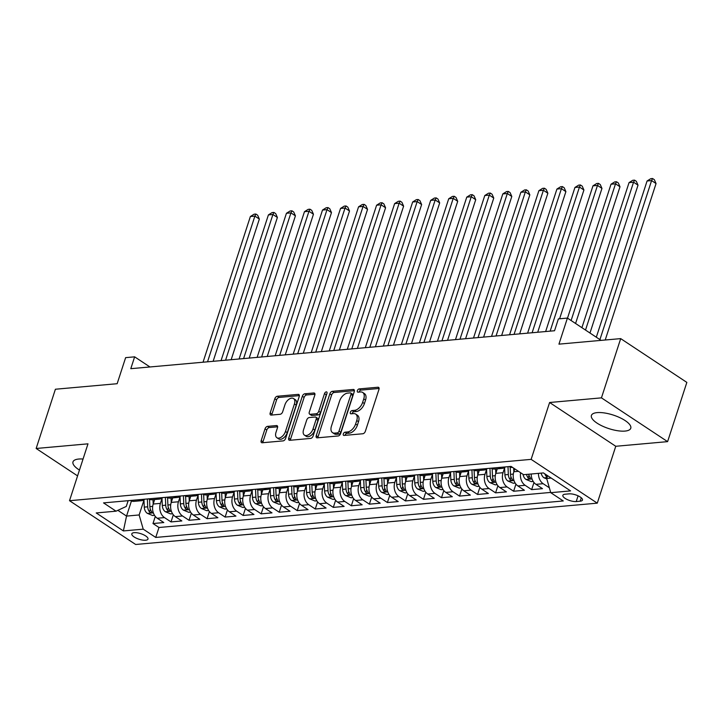 <?xml version="1.0" encoding="UTF-8"?>
<svg xmlns="http://www.w3.org/2000/svg" width="723" height="723" viewBox="0 0 723 723"><rect width="100%" height="100%" fill="white"/><g stroke="black" fill="none" stroke-linecap="round" stroke-linejoin="round"><path stroke-width="1.08" d="M343.317 433.917A1.826 1.075 -56.5 0 0 343.552 435.327A1.826 1.075 -56.5 0 0 344.031 435.436L362.829 433.755A2.603 1.536 -56.5 0 0 365.359 431.269L378.96 389.408A2.603 1.536 -56.5 0 0 378.626 387.392A2.603 1.536 -56.5 0 0 377.948 387.239L359.141 388.92A1.826 1.075 -56.5 0 0 357.37 390.664A1.826 1.075 -56.5 0 0 357.605 392.074A1.826 1.075 -56.5 0 0 358.084 392.182L360.515 391.956A8.333 4.907 -56.5 0 1 362.702 392.453A8.333 4.907 -56.5 0 1 363.759 398.897L362.63 402.386A8.333 4.907 -56.5 0 1 354.55 410.339L352.11 410.556A1.826 1.075 -56.5 0 0 350.348 412.291A1.826 1.075 -56.5 0 0 350.574 413.701A1.826 1.075 -56.5 0 0 351.053 413.809L353.493 413.592A8.333 4.907 -56.5 0 1 355.671 414.08A8.333 4.907 -56.5 0 1 356.737 420.524L355.599 424.012A8.333 4.907 -56.5 0 1 347.519 431.965L345.088 432.182A1.826 1.075 -56.5 0 0 343.317 433.917M355.671 414.08L357.46 415.264A8.333 4.907 -56.5 0 1 358.518 421.708L357.388 425.196A8.333 4.907 -56.5 0 1 349.308 433.149L346.868 433.366A1.826 1.075 -56.5 0 0 345.106 435.101A1.826 1.075 -56.5 0 0 345.043 435.345M379.114 388.477L360.931 390.104A1.826 1.075 -56.5 0 0 359.159 391.848A1.826 1.075 -56.5 0 0 359.096 392.083M362.702 392.453L364.482 393.637A8.333 4.907 -56.5 0 1 365.549 400.081L364.419 403.57A8.333 4.907 -56.5 0 1 356.331 411.514L353.899 411.739A1.826 1.075 -56.5 0 0 352.137 413.475A1.826 1.075 -56.5 0 0 352.065 413.719M83.055 459.042A20.696 7.122 -162 0 0 78.726 459.042A20.696 7.122 -162 0 0 72.987 461.87A20.696 7.122 -162 0 0 79.467 470.077M625.034 431.08A20.696 7.122 -162 0 0 630.772 428.242A20.696 7.122 -162 0 0 619.71 417.587A20.696 7.122 -162 0 0 597.135 412.616A20.696 7.122 -162 0 0 591.405 415.454A20.696 7.122 -162 0 0 602.458 426.109A20.696 7.122 -162 0 0 625.034 431.08M145.621 540.235A8.495 2.919 -162 0 0 147.98 539.069A8.495 2.919 -162 0 0 143.434 534.704A8.495 2.919 -162 0 0 134.18 532.661A8.495 2.919 -162 0 0 131.821 533.818A8.495 2.919 -162 0 0 136.367 538.192A8.495 2.919 -162 0 0 145.621 540.235M267.537 426.371A2.603 1.536 -56.5 0 0 265.016 428.847L261.193 440.596A2.603 1.536 -56.5 0 0 261.527 442.612A2.603 1.536 -56.5 0 0 262.214 442.765L283.1 440.894A2.603 1.536 -56.5 0 0 285.621 438.409L299.223 396.547A2.603 1.536 -56.5 0 0 298.888 394.532A2.603 1.536 -56.5 0 0 298.21 394.378L277.325 396.249A2.603 1.536 -56.5 0 0 274.803 398.735L270.185 412.923A2.603 1.536 -56.5 0 0 270.519 414.93A2.603 1.536 -56.5 0 0 271.206 415.083L280.144 414.288A2.603 1.536 -56.5 0 0 282.666 411.803L284.952 404.763A6.968 4.103 -56.5 0 1 293.529 398.536A6.968 4.103 -56.5 0 1 294.424 403.922L285.468 431.477A6.968 4.103 -56.5 0 1 276.891 437.713A6.968 4.103 -56.5 0 1 275.996 432.327L277.487 427.736A2.603 1.536 -56.5 0 0 277.162 425.72A2.603 1.536 -56.5 0 0 276.475 425.567L267.537 426.371L269.327 427.546A2.603 1.536 -56.5 0 0 266.805 430.031L262.982 441.78A2.603 1.536 -56.5 0 0 262.829 442.711M601.446 397.858L549.607 402.503L615.761 446.281L667.6 441.636L601.446 397.858L620.696 338.617L558.942 344.148L567.41 318.084L558.391 318.897L554.541 330.745L130.791 368.685L134.641 356.837L125.63 357.641L117.153 383.705L55.4 389.236L36.15 448.477L77.578 475.888M549.607 402.503L531.134 459.367L69.516 500.705L87.989 443.832L36.15 448.477M316.24 435.671A2.603 1.536 -56.5 0 0 316.575 437.686A2.603 1.536 -56.5 0 0 317.252 437.84L338.138 435.969A2.603 1.536 -56.5 0 0 340.669 433.484L354.27 391.613A2.603 1.536 -56.5 0 0 353.936 389.607A2.603 1.536 -56.5 0 0 353.258 389.453L332.372 391.315A2.603 1.536 -56.5 0 0 329.842 393.8L316.24 435.671L318.03 436.855A2.603 1.536 -56.5 0 0 317.876 437.776M310.619 438.427L289.733 440.298A2.603 1.536 -56.5 0 1 289.055 440.144A2.603 1.536 -56.5 0 1 288.721 438.129L302.322 396.267A2.603 1.536 -56.5 0 1 304.844 393.782L313.782 392.987A2.603 1.536 -56.5 0 1 314.469 393.14A2.603 1.536 -56.5 0 1 314.803 395.147L309.281 412.128A2.603 1.536 -56.5 0 0 309.616 414.143A2.603 1.536 -56.5 0 0 310.294 414.297L316.231 413.764A2.603 1.536 -56.5 0 0 318.753 411.279L324.5 393.601A1.826 1.075 -56.5 0 1 326.742 391.974A1.826 1.075 -56.5 0 1 326.977 393.384L313.14 435.942A2.603 1.536 -56.5 0 1 310.619 438.427M620.696 338.617L686.85 382.404L667.6 441.636M155.3 516.412L152.987 523.533L163.805 522.557L157.28 518.246L164.492 517.596A10.61 7.763 -95.1 0 1 160.416 503.389L161.997 498.518M173.33 514.803L171.017 521.916L181.834 520.949L175.309 516.629L182.521 515.978A10.61 7.763 -95.1 0 1 178.454 501.771L180.036 496.909M191.36 513.185L189.046 520.298L199.864 519.331L193.339 515.011L200.551 514.369A10.61 7.763 -95.1 0 1 196.484 500.153L198.066 495.291M209.39 511.568L207.085 518.689L217.903 517.722L211.378 513.402L218.59 512.752A10.61 7.763 -95.1 0 1 214.514 498.545L216.096 493.673M227.429 509.959L225.115 517.072L235.933 516.105L229.408 511.785L236.62 511.143A10.61 7.763 -95.1 0 1 232.544 496.927L234.125 492.065M245.459 508.341L243.145 515.454L253.963 514.487L247.438 510.167L254.65 509.525A10.61 7.763 -95.1 0 1 250.583 495.309L252.155 490.447M263.488 506.724L261.175 513.845L271.993 512.878L265.468 508.558L272.679 507.908A10.61 7.763 -95.1 0 1 268.613 493.701L270.194 488.829M281.518 505.115L279.205 512.227L290.031 511.26L283.497 506.94L290.718 506.299A10.61 7.763 -95.1 0 1 286.642 492.083L288.224 487.221M299.557 503.497L297.243 510.61L308.061 509.643L301.536 505.323L308.748 504.681A10.61 7.763 -95.1 0 1 304.672 490.465L306.254 485.603M317.587 501.879L315.273 509.001L326.091 508.034L319.566 503.714L326.778 503.063A10.61 7.763 -95.1 0 1 322.702 488.856L324.284 483.994M335.617 500.271L333.303 507.383L344.121 506.416L337.596 502.096L344.808 501.455A10.61 7.763 -95.1 0 1 340.741 487.239L342.322 482.377M353.646 498.653L351.333 505.775L362.16 504.799L355.626 500.479L362.847 499.837A10.61 7.763 -95.1 0 1 358.771 485.63L360.352 480.759M371.676 497.035L369.372 504.157L380.19 503.19L373.664 498.87L380.876 498.219A10.61 7.763 -95.1 0 1 376.8 484.012L378.382 479.15M389.715 495.427L387.401 502.539L398.219 501.572L391.694 497.252L398.906 496.611A10.61 7.763 -95.1 0 1 394.83 482.395L396.412 477.532M407.745 493.809L405.431 500.931L416.249 499.955L409.724 495.644L416.936 494.993A10.61 7.763 -95.1 0 1 412.869 480.786L414.451 475.915M425.775 492.2L423.461 499.313L434.279 498.346L427.754 494.026L434.966 493.375A10.61 7.763 -95.1 0 1 430.899 479.168L432.481 474.306M443.805 490.583L441.5 497.695L452.318 496.728L445.793 492.408L453.005 491.767A10.61 7.763 -95.1 0 1 448.929 477.551L450.51 472.688M461.843 488.965L459.53 496.086L470.348 495.11L463.823 490.8L471.035 490.149A10.61 7.763 -95.1 0 1 466.959 475.942L468.54 471.071M479.873 487.356L477.56 494.469L488.377 493.502L481.852 489.182L489.064 488.531A10.61 7.763 -95.1 0 1 484.997 474.324L486.57 469.462M497.903 485.739L495.589 492.851L506.407 491.884L499.882 487.564L507.094 486.922A10.61 7.763 -95.1 0 1 503.027 472.706L504.609 467.844M515.933 484.121L513.619 491.242L524.446 490.266L517.912 485.955L525.133 485.305A10.61 7.763 -95.1 0 1 520.641 472.752M533.972 482.512L531.658 489.625L542.476 488.658L535.951 484.338A10.61 7.763 -95.1 0 1 531.242 473.999M157.28 518.246A10.61 7.763 84.9 0 1 153.204 504.03L154.677 499.512M175.309 516.629A10.61 7.763 84.9 0 1 171.243 502.413L172.707 497.894M193.339 515.011A10.61 7.763 84.9 0 1 189.272 500.804L190.736 496.285M211.378 513.402A10.61 7.763 84.9 0 1 207.302 499.186L208.775 494.668M229.408 511.785A10.61 7.763 84.9 0 1 225.332 497.578L226.805 493.05M247.438 510.167A10.61 7.763 84.9 0 1 243.362 495.96L244.835 491.441M265.468 508.558A10.61 7.763 84.9 0 1 261.401 494.342L262.865 489.823M283.497 506.94A10.61 7.763 84.9 0 1 279.43 492.734L280.895 488.206M301.536 505.323A10.61 7.763 84.9 0 1 297.46 491.116L298.933 486.597M319.566 503.714A10.61 7.763 84.9 0 1 315.49 489.498L316.963 484.979M337.596 502.096A10.61 7.763 84.9 0 1 333.529 487.889L334.993 483.362M355.626 500.479A10.61 7.763 84.9 0 1 351.559 486.272L353.023 481.753M373.664 498.87A10.61 7.763 84.9 0 1 369.589 484.654L371.062 480.135M391.694 497.252A10.61 7.763 84.9 0 1 387.618 483.045L389.091 478.527M409.724 495.644A10.61 7.763 84.9 0 1 405.657 481.428L407.121 476.909M427.754 494.026A10.61 7.763 84.9 0 1 423.687 479.81L425.151 475.291M445.793 492.408A10.61 7.763 84.9 0 1 441.717 478.201L443.19 473.682M463.823 490.8A10.61 7.763 84.9 0 1 459.747 476.584L461.22 472.065M481.852 489.182A10.61 7.763 84.9 0 1 477.776 474.966L479.25 470.447M499.882 487.564A10.61 7.763 84.9 0 1 495.815 473.357L497.279 468.838M517.912 485.955A10.61 7.763 84.9 0 1 513.845 471.739L514.776 468.875M569.109 493.854L565.142 494.207A8.224 2.829 -162 0 0 562.856 495.336A8.224 2.829 -162 0 0 567.257 499.566A8.224 2.829 -162 0 0 576.222 501.545L580.189 501.184A8.224 2.829 -162 0 0 582.476 500.063A8.224 2.829 -162 0 0 578.075 495.824A8.224 2.829 -162 0 0 569.109 493.854M531.134 459.367L597.279 503.154L135.662 544.482L69.516 500.705M152.987 523.533L158.979 527.492L155.743 537.442L563.262 500.958L550.745 492.679L546.678 478.463L547.582 475.68M155.743 537.442L143.226 529.164L123.389 530.935L96.213 512.95L116.051 511.179L103.534 502.892L511.053 466.407L523.569 474.686L543.407 472.914L570.583 490.899L550.745 492.679M512.643 467.456A10.61 7.763 -95.1 0 1 509.137 466.579M549.344 487.781L543.163 483.696A10.61 7.763 -95.1 0 1 538.454 473.357M531.658 489.625L525.133 485.305M513.619 491.242L507.094 486.922M495.589 492.851L489.064 488.531M477.56 494.469L471.035 490.149M459.53 496.086L453.005 491.767M441.5 497.695L434.966 493.375M423.461 499.313L416.936 494.993M405.431 500.931L398.906 496.611M387.401 502.539L380.876 498.219M369.372 504.157L362.847 499.837M351.333 505.775L344.808 501.455M333.303 507.383L326.778 503.063M315.273 509.001L308.748 504.681M297.243 510.61L290.718 506.299M279.205 512.227L272.679 507.908M261.175 513.845L254.65 509.525M243.145 515.454L236.62 511.143M225.115 517.072L218.59 512.752M207.085 518.689L200.551 514.369M189.046 520.298L182.521 515.978M171.017 521.916L164.492 517.596M158.979 527.492L550.673 492.426M131.45 500.958L126.534 516.086L139.15 514.957L143.967 500.135M546.678 478.463L551.179 478.057M615.761 446.281L597.279 503.154M149.95 366.968L134.641 356.837M601.093 340.379L567.41 318.084M117.858 510.339L126.534 516.086L123.389 530.935M128.143 500.696L126.281 506.434L116.051 511.179M505.431 466.913A10.61 7.763 -95.1 0 1 501.979 468.414A10.61 7.763 -95.1 0 1 498.319 467.546M487.392 468.522A10.61 7.763 -95.1 0 1 483.949 470.031A10.61 7.763 -95.1 0 1 480.289 469.164M491.107 468.197A10.61 7.763 84.9 0 0 494.767 469.064L501.979 468.414M469.363 470.14A10.61 7.763 -95.1 0 1 465.919 471.64A10.61 7.763 -95.1 0 1 462.25 470.781M473.077 469.805A10.61 7.763 84.9 0 0 476.737 470.673L483.949 470.031M451.333 471.758A10.61 7.763 -95.1 0 1 447.88 473.258A10.61 7.763 -95.1 0 1 444.22 472.39M455.038 471.423A10.61 7.763 84.9 0 0 458.698 472.291L465.919 471.64M433.303 473.366A10.61 7.763 -95.1 0 1 429.851 474.875A10.61 7.763 -95.1 0 1 426.19 474.008M437.008 473.041A10.61 7.763 84.9 0 0 440.669 473.908L447.88 473.258M415.273 474.984A10.61 7.763 -95.1 0 1 411.821 476.484A10.61 7.763 -95.1 0 1 408.161 475.617M418.979 474.65A10.61 7.763 84.9 0 0 422.639 475.517L429.851 474.875M397.234 476.602A10.61 7.763 -95.1 0 1 393.791 478.102A10.61 7.763 -95.1 0 1 390.131 477.234M400.949 476.267A10.61 7.763 84.9 0 0 404.609 477.135L411.821 476.484M379.204 478.21A10.61 7.763 -95.1 0 1 375.752 479.72A10.61 7.763 -95.1 0 1 372.092 478.852M382.91 477.885A10.61 7.763 84.9 0 0 386.579 478.743L393.791 478.102M361.175 479.828A10.61 7.763 -95.1 0 1 357.722 481.328A10.61 7.763 -95.1 0 1 354.062 480.461M364.88 479.494A10.61 7.763 84.9 0 0 368.54 480.361L375.752 479.72M343.145 481.446A10.61 7.763 -95.1 0 1 339.693 482.946A10.61 7.763 -95.1 0 1 336.032 482.078M346.85 481.111A10.61 7.763 84.9 0 0 350.51 481.979L357.722 481.328M325.106 483.054A10.61 7.763 -95.1 0 1 321.663 484.564A10.61 7.763 -95.1 0 1 318.003 483.696M328.82 482.729A10.61 7.763 84.9 0 0 332.481 483.588L339.693 482.946M307.076 484.672A10.61 7.763 -95.1 0 1 303.633 486.172A10.61 7.763 -95.1 0 1 299.964 485.305M310.791 484.338A10.61 7.763 84.9 0 0 314.451 485.205L321.663 484.564M289.046 486.29A10.61 7.763 -95.1 0 1 285.594 487.79A10.61 7.763 -95.1 0 1 281.934 486.922M292.752 485.955A10.61 7.763 84.9 0 0 296.412 486.823L303.633 486.172M271.017 487.898A10.61 7.763 -95.1 0 1 267.564 489.408A10.61 7.763 -95.1 0 1 263.904 488.54M274.722 487.564A10.61 7.763 84.9 0 0 278.382 488.432L285.594 487.79M252.978 489.516A10.61 7.763 -95.1 0 1 249.534 491.016A10.61 7.763 -95.1 0 1 245.874 490.149M256.692 489.182A10.61 7.763 84.9 0 0 260.352 490.049L267.564 489.408M234.948 491.125A10.61 7.763 -95.1 0 1 231.505 492.634A10.61 7.763 -95.1 0 1 227.835 491.767M238.662 490.8A10.61 7.763 84.9 0 0 242.322 491.667L249.534 491.016M216.918 492.743A10.61 7.763 -95.1 0 1 213.466 494.243A10.61 7.763 -95.1 0 1 209.806 493.384M220.623 492.408A10.61 7.763 84.9 0 0 224.284 493.276L231.505 492.634M198.888 494.36A10.61 7.763 -95.1 0 1 195.436 495.861A10.61 7.763 -95.1 0 1 191.776 494.993M202.594 494.026A10.61 7.763 84.9 0 0 206.254 494.894L213.466 494.243M180.858 495.969A10.61 7.763 -95.1 0 1 177.406 497.478A10.61 7.763 -95.1 0 1 173.746 496.611M184.564 495.644A10.61 7.763 84.9 0 0 188.224 496.511L195.436 495.861M162.82 497.587A10.61 7.763 -95.1 0 1 159.376 499.087A10.61 7.763 -95.1 0 1 155.716 498.228M166.534 497.252A10.61 7.763 84.9 0 0 170.194 498.12L177.406 497.478M144.79 499.204A10.61 7.763 -95.1 0 1 141.337 500.705A10.61 7.763 -95.1 0 1 137.677 499.837M148.495 498.87A10.61 7.763 84.9 0 0 152.164 499.738L159.376 499.087M130.465 500.488A10.61 7.763 84.9 0 0 134.126 501.355L141.337 500.705M139.15 514.957L143.226 529.164M354.424 390.691L334.162 392.499A2.603 1.536 -56.5 0 0 331.631 394.984L318.03 436.855M337.252 432.887A1.826 1.075 -56.5 0 0 339.024 431.143L350.962 394.397A1.826 1.075 -56.5 0 0 350.727 392.987A1.826 1.075 -56.5 0 0 350.248 392.878L347.682 393.113A8.333 4.907 -56.5 0 0 339.602 401.057L331.441 426.181A8.333 4.907 -56.5 0 0 332.508 432.625A8.333 4.907 -56.5 0 0 334.686 433.113L337.252 432.887L339.042 434.071A1.826 1.075 -56.5 0 0 340.804 432.327L339.024 431.143M350.727 392.987L352.517 394.171A1.826 1.075 -56.5 0 1 352.752 395.58L340.804 432.327M332.508 432.625L334.288 433.809A8.333 4.907 -56.5 0 0 336.475 434.297L334.686 433.113M339.042 434.071L336.475 434.297M314.957 394.225L306.633 394.966A2.603 1.536 -56.5 0 0 304.112 397.451L290.51 439.313A2.603 1.536 -56.5 0 0 290.357 440.244M309.616 414.143L311.405 415.327A2.603 1.536 -56.5 0 0 312.083 415.481L318.012 414.948A2.603 1.536 -56.5 0 0 320.542 412.462L326.281 394.785L324.5 393.601M326.841 393.8A1.826 1.075 -56.5 0 0 326.281 394.785M303.561 429.751A6.968 4.103 -56.5 0 0 304.446 435.138A6.968 4.103 -56.5 0 0 313.032 428.902L316.186 419.186A2.603 1.536 -56.5 0 0 315.852 417.171A2.603 1.536 -56.5 0 0 315.165 417.017L309.236 417.551A2.603 1.536 -56.5 0 0 306.715 420.036L303.561 429.751M304.446 435.138L306.236 436.312A6.968 4.103 -56.5 0 0 314.812 430.086L313.032 428.902M315.852 417.171L317.641 418.355A2.603 1.536 -56.5 0 1 317.975 420.37L314.812 430.086M277.641 426.805L269.327 427.546M276.891 437.713L278.671 438.897A6.968 4.103 -56.5 0 0 287.257 432.661L285.468 431.477M293.529 398.536L295.318 399.72A6.968 4.103 -56.5 0 1 296.213 405.106L287.257 432.661M299.376 395.617L279.114 397.433A2.603 1.536 -56.5 0 0 276.584 399.918L271.975 414.098A2.603 1.536 -56.5 0 0 271.821 415.029M546.814 478.96L543.994 477.804A7.031 5.142 -95.1 0 1 541.156 473.113M605.214 340.009L656.05 183.552L651.586 180.587L647.076 180.994L596.312 337.216M544.871 473.89A7.031 5.142 84.9 0 0 546.172 476.321L547.148 477.008M599.918 339.602L651.586 180.587L652.571 178.518L654.36 179.702L656.05 183.552M647.076 180.994L650.772 178.68L652.571 178.518M533.222 481.455L531.342 481.626L525.964 479.421A7.031 5.142 -95.1 0 1 523.054 474.351M589.977 333.023L638.02 185.16L633.556 182.205L629.046 182.612L581.907 327.682M526.552 474.424A7.031 5.142 84.9 0 0 528.142 477.93L530.311 478.807L530.302 477.74A7.031 5.142 -95.1 0 1 528.721 474.225M585.513 330.068L633.556 182.205L634.541 180.135L636.33 181.319L638.02 185.16M629.046 182.612L632.742 180.298L634.541 180.135M513.827 471.794L513.673 468.133M515.192 483.072L513.312 483.244L507.926 481.039A7.031 5.142 -95.1 0 1 504.907 474.83L504.591 467.528M575.571 323.488L619.991 186.778L615.517 183.823L611.016 184.22L567.501 318.147M507.998 466.678L508.332 474.532A7.031 5.142 84.9 0 0 510.113 479.548C512.083 480.786 512.806 480.723 512.273 479.358A7.031 5.142 -95.1 0 1 510.501 474.333L510.185 467.076M512.625 480.189L512.273 479.358M571.098 320.533L615.517 183.823L616.511 181.744L618.301 182.928L619.991 186.778M611.016 184.22L614.704 181.907L616.511 181.744M495.797 473.402L495.607 468.983M497.153 484.69L495.273 484.853L489.896 482.648A7.031 5.142 -95.1 0 1 486.877 476.448L486.561 469.137M559.593 318.789L601.961 188.396L597.487 185.431L592.977 185.838L545.639 331.541M489.959 468.296L490.302 476.141A7.031 5.142 84.9 0 0 492.074 481.166L494.252 482.033L494.243 480.967A7.031 5.142 -95.1 0 1 492.471 475.951L492.155 468.694M550.149 331.134L597.487 185.431L598.481 183.362L600.262 184.546L601.961 188.396M592.977 185.838L596.674 183.525L598.481 183.362M477.767 475.02L477.569 470.601M479.123 486.299L477.243 486.471L471.866 484.265A7.031 5.142 -95.1 0 1 468.847 478.066L468.531 470.754M537.704 332.246L583.922 190.004L579.457 187.049L574.948 187.456L527.609 333.149M471.929 469.914L472.273 477.758A7.031 5.142 84.9 0 0 474.044 482.774C476.014 484.012 476.737 483.949 476.213 482.584A7.031 5.142 -95.1 0 1 474.433 477.56L474.116 470.312M476.565 483.416L476.213 482.584M532.119 332.752L579.457 187.049L580.442 184.98L582.232 186.163L583.922 190.004M574.948 187.456L578.644 185.133L580.442 184.98M459.729 476.638L459.539 472.218M461.093 487.917L459.213 488.088L453.836 485.874A7.031 5.142 -95.1 0 1 450.818 479.674L450.492 472.372M519.674 333.863L565.892 191.622L561.428 188.658L556.918 189.065L509.579 334.767M453.899 471.523L454.243 479.367A7.031 5.142 84.9 0 0 456.014 484.392C457.984 485.63 458.707 485.567 458.174 484.202A7.031 5.142 -95.1 0 1 456.403 479.177L456.086 471.92M458.536 485.034L458.174 484.202M514.08 334.36L561.428 188.658L562.413 186.588L564.202 187.772L565.892 191.622M556.918 189.065L560.614 186.751L562.413 186.588M441.699 478.246L441.509 473.827M443.063 489.534L441.184 489.697L435.806 487.492A7.031 5.142 -95.1 0 1 432.779 481.292L432.462 473.981M501.645 335.481L547.862 193.231L543.389 190.276L538.888 190.682L491.541 336.385M435.87 473.14L436.204 480.985A7.031 5.142 84.9 0 0 437.984 486.01L440.153 486.877L440.144 485.811A7.031 5.142 -95.1 0 1 438.373 480.795L438.057 473.538M496.05 335.978L543.389 190.276L544.383 188.206L546.172 189.39L547.862 193.231M538.888 190.682L542.575 188.369L544.383 188.206M423.669 479.864L423.479 475.445M425.025 491.143L423.145 491.315L417.767 489.11A7.031 5.142 -95.1 0 1 414.749 482.91L414.433 475.598M483.615 337.09L529.832 194.849L525.359 191.893L520.849 192.291L473.511 337.993M417.84 474.758L418.174 482.603A7.031 5.142 84.9 0 0 419.955 487.618C421.925 488.856 422.648 488.793 422.115 487.429A7.031 5.142 -95.1 0 1 420.343 482.404L420.027 475.147M422.467 488.26L422.115 487.429M478.02 337.596L525.359 191.893L526.353 189.824L528.133 190.999L529.832 194.849M520.849 192.291L524.546 189.977L526.353 189.824M405.639 481.482L405.449 477.053M406.995 492.761L405.115 492.932L399.738 490.718A7.031 5.142 -95.1 0 1 396.719 484.518L396.403 477.207M465.585 338.707L511.803 196.466L507.329 193.502L502.819 193.909L455.481 339.611M399.801 476.367L400.144 484.211A7.031 5.142 84.9 0 0 401.916 489.236C403.895 490.474 404.609 490.411 404.085 489.046A7.031 5.142 -95.1 0 1 402.304 484.021L401.997 476.764M404.437 489.878L404.085 489.046M459.991 339.204L507.329 193.502L508.314 191.432L510.104 192.616L511.803 196.466M502.819 193.909L506.516 191.595L508.314 191.432M387.609 483.091L387.411 478.671M388.965 494.378L387.085 494.541L381.708 492.336A7.031 5.142 -95.1 0 1 378.689 486.136L378.373 478.825M447.546 340.325L493.764 198.075L489.299 195.12L484.79 195.526L437.451 341.229M381.771 477.984L382.115 485.829A7.031 5.142 84.9 0 0 383.886 490.854L386.064 491.721L386.055 490.655A7.031 5.142 -95.1 0 1 384.274 485.639L383.958 478.382M441.952 340.822L489.299 195.12L490.284 193.05L492.074 194.234L493.764 198.075M484.79 195.526L488.486 193.213L490.284 193.05M369.57 484.708L369.381 480.289M370.935 495.987L369.055 496.159L363.678 493.954A7.031 5.142 -95.1 0 1 360.65 487.754L360.334 480.443M429.516 341.934L475.734 199.693L471.26 196.737L466.76 197.135L419.412 342.838M363.741 479.602L364.085 487.447A7.031 5.142 84.9 0 0 365.856 492.462C367.826 493.701 368.549 493.637 368.016 492.273A7.031 5.142 -95.1 0 1 366.245 487.248L365.928 479.991M368.369 493.104L368.016 492.273M423.922 342.44L471.26 196.737L472.255 194.659L474.044 195.843L475.734 199.693M466.76 197.135L470.447 194.821L472.255 194.659M351.541 486.317L351.351 481.898M352.905 497.605L351.026 497.767L345.639 495.562A7.031 5.142 -95.1 0 1 342.621 489.363L342.304 482.051M411.486 343.552L457.704 201.31L453.231 198.346L448.721 198.753L401.382 344.455M345.711 481.211L346.046 489.055A7.031 5.142 84.9 0 0 347.826 494.08C349.796 495.318 350.519 495.246 349.986 493.89A7.031 5.142 -95.1 0 1 348.215 488.865L347.899 481.608M350.339 494.722L349.986 493.89M405.892 344.049L453.231 198.346L454.225 196.276L456.014 197.46L457.704 201.31M448.721 198.753L452.417 196.439L454.225 196.276M333.511 487.935L333.321 483.515M334.866 499.222L332.987 499.385L327.609 497.18A7.031 5.142 -95.1 0 1 324.591 490.98L324.275 483.669M393.457 345.16L439.674 202.919L435.201 199.964L430.691 200.37L383.353 346.073M327.673 482.828L328.016 490.673A7.031 5.142 84.9 0 0 329.787 495.698L331.965 496.565L331.956 495.499A7.031 5.142 -95.1 0 1 330.185 490.483L329.869 483.226M387.862 345.666L435.201 199.964L436.195 197.894L437.975 199.078L439.674 202.919M430.691 200.37L434.387 198.057L436.195 197.894M315.481 489.552L315.282 485.133M316.837 500.831L314.957 501.003L309.58 498.798A7.031 5.142 -95.1 0 1 306.561 492.598L306.245 485.287M375.418 346.778L421.636 204.537L417.171 201.581L412.661 201.979L365.323 347.682M309.643 484.437L309.986 492.291A7.031 5.142 84.9 0 0 311.758 497.307C313.728 498.545 314.451 498.481 313.927 497.117A7.031 5.142 -95.1 0 1 312.146 492.092L311.83 484.835M314.279 497.948L313.927 497.117M369.824 347.284L417.171 201.581L418.156 199.503L419.946 200.687L421.636 204.537M412.661 201.979L416.358 199.665L418.156 199.503M297.442 491.161L297.252 486.742M298.807 502.449L296.927 502.612L291.55 500.406A7.031 5.142 -95.1 0 1 288.531 494.207L288.206 486.895M357.388 348.396L403.606 206.154L399.141 203.19L394.631 203.597L347.284 349.299M291.613 486.055L291.956 493.899A7.031 5.142 84.9 0 0 293.728 498.924L295.897 499.801L295.888 498.725A7.031 5.142 -95.1 0 1 294.116 493.71L293.8 486.452M351.794 348.893L399.141 203.19L400.126 201.121L401.916 202.304L403.606 206.154M394.631 203.597L398.328 201.283L400.126 201.121M279.412 492.779L279.223 488.359M280.777 504.058L278.897 504.229L273.511 502.024A7.031 5.142 -95.1 0 1 270.492 495.824L270.176 488.513M339.358 350.004L385.576 207.763L381.102 204.808L376.602 205.215L329.254 350.917M273.583 487.673L273.918 495.517A7.031 5.142 84.9 0 0 275.698 500.542L277.867 501.41L277.858 500.343A7.031 5.142 -95.1 0 1 276.087 495.327L275.77 488.07M333.764 350.51L381.102 204.808L382.096 202.738L383.886 203.922L385.576 207.763M376.602 205.215L380.289 202.901L382.096 202.738M261.383 494.396L261.193 489.977M262.738 505.675L260.858 505.847L255.481 503.642A7.031 5.142 -95.1 0 1 252.463 497.442L252.146 490.131M321.328 351.622L367.546 209.381L363.073 206.426L358.563 206.823L311.224 352.526M255.544 489.281L255.888 497.135A7.031 5.142 84.9 0 0 257.659 502.151C259.638 503.389 260.352 503.325 259.828 501.961A7.031 5.142 -95.1 0 1 258.057 496.936L257.74 489.679M260.181 502.792L259.828 501.961M315.734 352.119L363.073 206.426L364.067 204.347L365.847 205.531L367.546 209.381M358.563 206.823L362.259 204.51L364.067 204.347M243.353 496.005L243.154 491.586M244.708 507.293L242.829 507.456L237.451 505.25A7.031 5.142 -95.1 0 1 234.433 499.051L234.116 491.739M303.289 353.24L349.507 210.999L345.043 208.034L340.533 208.441L293.195 354.143M237.515 490.899L237.858 498.743A7.031 5.142 84.9 0 0 239.629 503.768L241.807 504.636L241.798 503.57A7.031 5.142 -95.1 0 1 240.018 498.554L239.702 491.297M297.704 353.737L345.043 208.034L346.028 205.965L347.817 207.149L349.507 210.999M340.533 208.441L344.229 206.127L346.028 205.965M225.314 497.623L225.124 493.203M226.679 508.902L224.799 509.073L219.421 506.868A7.031 5.142 -95.1 0 1 216.403 500.668L216.078 493.357M285.26 354.848L331.477 212.607L327.013 209.652L322.503 210.059L275.165 355.752M219.485 492.517L219.828 500.361A7.031 5.142 84.9 0 0 221.6 505.377L223.778 506.254L223.759 505.187A7.031 5.142 -95.1 0 1 221.988 500.162L221.672 492.914M279.665 355.355L327.013 209.652L327.998 207.582L329.787 208.766L331.477 212.607M322.503 210.059L326.2 207.745L327.998 207.582M207.284 499.241L207.094 494.821M208.649 510.519L206.769 510.691L201.392 508.486A7.031 5.142 -95.1 0 1 198.364 502.277L198.048 494.975M267.23 356.466L313.448 214.225L308.974 211.27L304.473 211.667L257.126 357.37M201.455 494.125L201.789 501.979A7.031 5.142 84.9 0 0 203.57 506.995C205.54 508.233 206.263 508.17 205.73 506.805A7.031 5.142 -95.1 0 1 203.958 501.78L203.642 494.523M206.082 507.636L205.73 506.805M261.636 356.963L308.974 211.27L309.968 209.191L311.758 210.375L313.448 214.225M304.473 211.667L308.161 209.354L309.968 209.191M189.254 500.849L189.065 496.43M190.61 512.137L188.73 512.3L183.353 510.095A7.031 5.142 -95.1 0 1 180.334 503.895L180.018 496.584M249.2 358.084L295.418 215.843L290.944 212.878L286.435 213.285L239.096 358.988M183.425 495.743L183.759 503.588A7.031 5.142 84.9 0 0 185.54 508.612L187.709 509.48L187.7 508.414A7.031 5.142 -95.1 0 1 185.928 503.398L185.612 496.141M243.606 358.581L290.944 212.878L291.938 210.809L293.719 211.993L295.418 215.843M286.435 213.285L290.131 210.971L291.938 210.809M171.224 502.467L171.035 498.048M172.58 513.746L170.7 513.917L165.323 511.712A7.031 5.142 -95.1 0 1 162.304 505.513L161.988 498.201M231.17 359.692L277.388 217.451L272.914 214.496L268.405 214.903L221.066 360.596M165.386 497.361L165.73 505.205A7.031 5.142 84.9 0 0 167.501 510.221C169.48 511.459 170.194 511.396 169.67 510.031A7.031 5.142 -95.1 0 1 167.89 505.006L167.582 497.758M170.022 510.863L169.67 510.031M225.576 360.199L272.914 214.496L273.9 212.426L275.689 213.61L277.388 217.451M268.405 214.903L272.101 212.58L273.9 212.426M153.195 504.085L152.996 499.665M154.55 515.363L152.67 515.535L147.293 513.321A7.031 5.142 -95.1 0 1 144.275 507.121L143.958 499.819M213.131 361.31L259.349 219.069L254.885 216.114L250.375 216.511L203.036 362.214M147.356 498.969L147.7 506.814A7.031 5.142 84.9 0 0 149.471 511.839C151.441 513.077 152.164 513.014 151.64 511.649A7.031 5.142 -95.1 0 1 149.86 506.624L149.544 499.367M151.993 512.48L151.64 511.649M207.537 361.807L254.885 216.114L255.87 214.035L257.659 215.219L259.349 219.069M250.375 216.511L254.071 214.198L255.87 214.035M153.204 504.03L160.416 503.389M171.243 502.413L178.454 501.771M189.272 500.804L196.484 500.153M207.302 499.186L214.514 498.545M225.332 497.578L232.544 496.927M243.362 495.96L250.583 495.309M261.401 494.342L268.613 493.701M279.43 492.734L286.642 492.083M297.46 491.116L304.672 490.465M315.49 489.498L322.702 488.856M333.529 487.889L340.741 487.239M351.559 486.272L358.771 485.63M369.589 484.654L376.8 484.012M387.618 483.045L394.83 482.395M405.657 481.428L412.869 480.786M423.687 479.81L430.899 479.168M441.717 478.201L448.929 477.551M459.747 476.584L466.959 475.942M477.776 474.966L484.997 474.324M495.815 473.357L503.027 472.706M513.845 471.739L518.49 471.324M535.951 484.338L543.163 483.696M581.292 497.813L580.189 501.184M578.084 495.833L576.222 501.545M349.308 433.149L347.519 431.965M357.388 425.196L355.599 424.012M358.518 421.708L356.737 420.524M353.899 411.739L352.11 410.556M356.331 411.514L354.55 410.339M364.419 403.57L362.63 402.386M365.549 400.081L363.759 398.897M360.931 390.104L359.141 388.92M379.033 387.962L377.948 387.239M346.868 433.366L345.088 432.182M331.631 394.984L329.842 393.8M334.162 392.499L332.372 391.315M354.342 390.167L353.258 389.453M352.752 395.58L350.962 394.397M290.51 439.313L288.721 438.129M304.112 397.451L302.322 396.267M306.633 394.966L304.844 393.782M314.876 393.701L313.782 392.987M312.083 415.481L310.294 414.297M318.012 414.948L316.231 413.764M320.542 412.462L318.753 411.279M317.975 420.37L316.186 419.186M277.569 426.29L276.475 425.567M296.213 405.106L294.424 403.922M271.975 414.098L270.185 412.923M276.584 399.918L274.803 398.735M279.114 397.433L277.325 396.249M299.304 395.101L298.21 394.378M262.982 441.78L261.193 440.596M266.805 430.031L265.016 428.847M544.13 477.858L546.95 477.605M546.597 475.02L546.172 476.321M526.1 479.476L532.029 478.942M529.001 475.291L528.142 477.93M508.061 481.093L513.99 480.56M510.501 474.333L513.321 474.08M504.907 474.83L508.332 474.532M510.971 476.9L510.113 479.548M490.031 482.702L495.96 482.178M492.471 475.951L495.291 475.698M486.877 476.448L490.302 476.141M492.941 478.518L492.074 481.166M472.002 484.32L477.93 483.786M474.433 477.56L477.261 477.307M468.847 478.066L472.273 477.758M474.903 480.135L474.044 482.774M453.972 485.937L459.9 485.404M456.403 479.177L459.232 478.924M450.818 479.674L454.243 479.367M456.873 481.744L456.014 484.392M435.933 487.546L441.861 487.022M438.373 480.795L441.193 480.542M432.779 481.292L436.204 480.985M438.843 483.362L437.984 486.01M417.903 489.164L423.832 488.631M420.343 482.404L423.163 482.151M414.749 482.91L418.174 482.603M420.813 484.979L419.955 487.618M399.873 490.781L405.802 490.248M402.304 484.021L405.133 483.768M396.719 484.518L400.144 484.211M402.774 486.588L401.916 489.236M381.843 492.39L387.772 491.866M384.274 485.639L387.103 485.386M378.689 486.136L382.115 485.829M384.744 488.206L383.886 490.854M363.805 494.008L369.742 493.475M366.245 487.248L369.064 486.995M360.65 487.754L364.085 487.447M366.715 489.823L365.856 492.462M345.775 495.626L351.703 495.092M348.215 488.865L351.035 488.612M342.621 489.363L346.046 489.055M348.685 491.432L347.826 494.08M327.745 497.234L333.674 496.701M330.185 490.483L333.005 490.23M324.591 490.98L328.016 490.673M330.646 493.05L329.787 495.698M309.715 498.852L315.644 498.319M312.146 492.092L314.975 491.839M306.561 492.598L309.986 492.291M312.616 494.668L311.758 497.307M291.685 500.47L297.614 499.936M294.116 493.71L296.945 493.457M288.531 494.207L291.956 493.899M294.586 496.276L293.728 498.924M273.646 502.078L279.575 501.545M276.087 495.327L278.906 495.074M270.492 495.824L273.918 495.517M276.557 497.894L275.698 500.542M255.617 503.696L261.545 503.163M258.057 496.936L260.876 496.683M252.463 497.442L255.888 497.135M258.527 499.512L257.659 502.151M237.587 505.305L243.515 504.781M240.018 498.554L242.847 498.301M234.433 499.051L237.858 498.743M240.488 501.12L239.629 503.768M219.557 506.922L225.486 506.389M221.988 500.162L224.817 499.909M216.403 500.668L219.828 500.361M222.458 502.738L221.6 505.377M201.518 508.54L207.447 508.007M203.958 501.78L206.778 501.527M198.364 502.277L201.789 501.979M204.428 504.347L203.57 506.995M183.488 510.149L189.417 509.625M185.928 503.398L188.748 503.145M180.334 503.895L183.759 503.588M186.398 505.964L185.54 508.612M165.459 511.767L171.387 511.233M167.89 505.006L170.718 504.753M162.304 505.513L165.73 505.205M168.36 507.582L167.501 510.221M147.429 513.384L153.357 512.851M149.86 506.624L152.689 506.371M144.275 507.121L147.7 506.814M150.33 509.191L149.471 511.839"/></g></svg>
